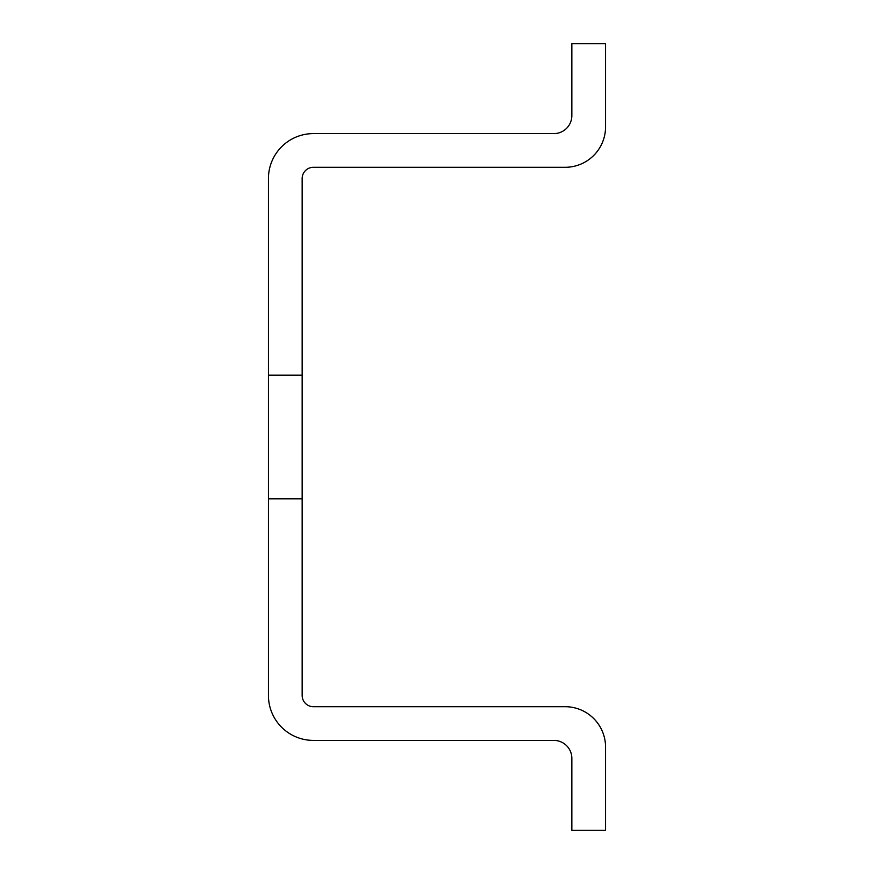 <?xml version="1.0" encoding="UTF-8"?>
<svg xmlns="http://www.w3.org/2000/svg" width="874" height="874" viewBox="0 0 874 874"><rect width="100%" height="100%" fill="white"/><g stroke="black" fill="none" stroke-linecap="round" stroke-linejoin="round"><path stroke-width="1.31" d="M268.438 375.197L268.438 695.453A44.945 44.945 0 0 0 313.395 740.398L553.865 740.398A17.983 17.983 0 0 1 571.847 758.381L571.847 830.3L605.562 830.3L605.562 747.15A40.455 40.455 0 0 0 565.107 706.695L313.395 706.695A11.242 11.242 0 0 1 302.153 695.453L302.153 178.547A11.242 11.242 0 0 1 313.395 167.305L565.107 167.305A40.455 40.455 0 0 0 605.562 126.85L605.562 43.7L571.847 43.7L571.847 115.619A17.983 17.983 0 0 1 553.865 133.602L313.395 133.602A44.945 44.945 0 0 0 268.438 178.547L268.438 375.197L302.153 375.197M268.438 498.803L302.153 498.803"/></g></svg>
